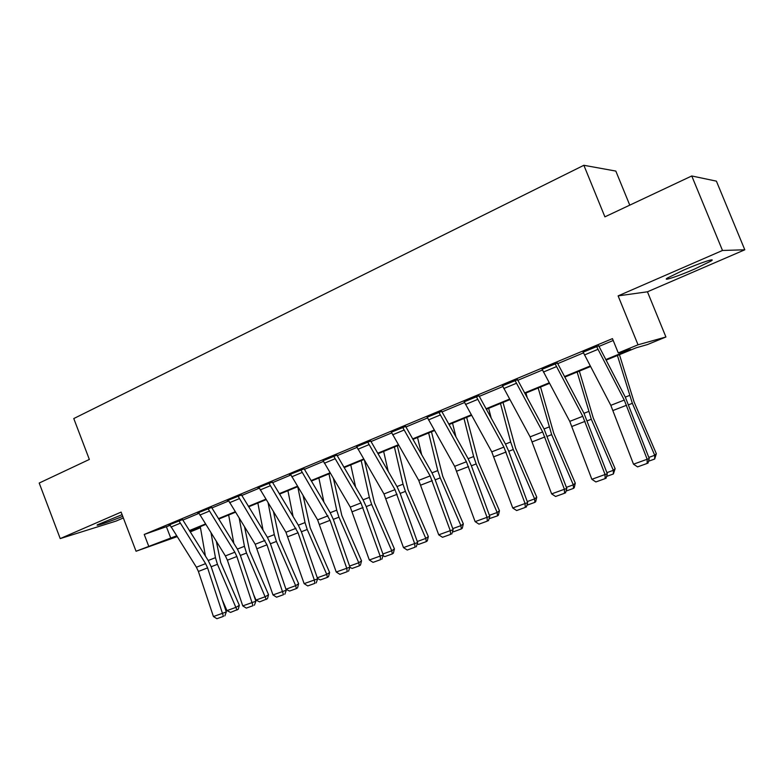 <?xml version="1.0" encoding="UTF-8"?>
<svg xmlns="http://www.w3.org/2000/svg" width="784" height="784" viewBox="0 0 784 784"><rect width="100%" height="100%" fill="white"/><g stroke="black" fill="none" stroke-linecap="round" stroke-linejoin="round"><path stroke-width="1.18" d="M122.088 514.657L97.412 524.79C94.443 526.76 110.799 521.272 122.725 516.323M694.389 269.147L711.059 261.023C716.85 257.368 700.259 262.816 683.638 270.088L667.331 278.065C661.765 281.652 678.18 276.213 694.389 269.147M200.469 527.72L190.228 531.924M629.768 205.143L615.822 171.079L583.864 165.287L73.774 418.558L89.347 459.444L39.2 483.042L60.221 538.598L116.101 521.066L123.343 517.94M583.864 165.287L604.905 216.845L691.762 175.969L716.4 181.143L744.8 249.792L722.495 250.468L618.115 295.882L638.029 344.793L665.92 336.993L647.417 344.578L636.147 347.802L606.081 360.14M618.115 295.882L647.447 291.795L744.8 249.792M647.447 291.795L665.92 336.993M691.762 175.969L722.495 250.468M605.797 359.582L630.64 349.38L618.262 352.927L612.451 338.629L144.227 534.463L170.089 525.398M182.79 520.096L198.94 513.363M211.837 507.973L228.654 500.956M241.746 495.488L259.269 488.177M272.577 482.63L290.835 475.006M304.359 469.361L323.39 461.423M337.13 455.68L356.985 447.399M370.959 441.568L391.667 432.925M405.877 426.996L427.496 417.97M441.951 411.943L464.52 402.525M479.23 396.381L502.809 386.541M517.773 380.299L542.43 370.009M557.669 363.649L583.443 352.888M598.956 346.42L613.206 340.472M598.692 345.803L583.129 352.163M557.395 363.041L542.116 369.274M517.518 379.701L502.505 385.806M478.965 395.802L464.216 401.78M441.696 411.365L427.182 417.235M405.622 426.427L391.363 432.19M370.705 441.01L356.681 446.664M336.885 455.141L323.086 460.698M304.114 468.822L289.472 474.634L290.531 474.291L317.618 519.88L336.228 572.006L349.948 567.126L333.357 519.478L330.24 512.765L304.084 468.734M272.342 482.091L257.946 487.805L258.975 487.462L285.944 532.248L304.133 583.639L317.638 578.847L301.438 531.866L298.361 525.251L272.313 482.013M241.511 494.969L227.36 500.584L228.36 500.251L255.212 544.253L272.989 594.938L286.287 590.205L270.47 543.88L267.422 537.363L241.492 494.89M211.602 507.464L197.676 512.981L198.646 512.658L225.38 555.915L227.389 560.188L242.766 605.895L255.858 601.24L240.414 555.542L237.405 549.123L211.572 507.395M182.564 519.596L168.864 525.025L169.795 524.702L196.402 567.234L198.391 571.438L213.424 616.538L226.311 611.951L211.219 566.861L208.24 560.55L182.535 519.527M177.057 536.668L136.053 551.25L121.118 512.099L60.221 538.598M136.053 551.25L176.537 535.854M144.227 534.463L148.656 546.066M618.262 352.927L638.029 344.793M189.914 531.425L200.459 527.681M590.489 366.54L564.784 377.084M549.466 383.376L524.888 393.46M509.835 399.634L486.325 409.287M471.527 415.353L449.026 424.585M434.473 430.563L412.933 439.403M398.625 445.273L377.996 453.74M363.913 459.512L344.147 467.627M330.289 473.311L311.346 481.092M297.704 486.688L279.535 494.136M266.099 499.653L248.675 506.797M235.455 512.226L218.736 519.086M205.702 524.437L189.659 531.023M189.375 530.582L205.418 523.986M218.452 518.636L235.171 511.776M248.401 506.346L265.825 499.192M279.251 493.675L297.42 486.217M311.062 480.612L330.005 472.83M343.862 467.146L363.629 459.022M377.702 453.24L398.331 444.773M412.649 438.893L434.189 430.053M448.742 424.075L471.233 414.834M486.031 408.758L509.541 399.105M524.594 392.921L549.172 382.827M564.49 376.545L590.205 365.981M166.473 526.907L170.804 538.206M596.506 346.352L624.27 400.075L647.163 459.248L649.26 458.601L625.338 397.174L598.604 345.597M583.051 351.977L610.814 405.338L633.511 464.197L647.163 459.248L647.133 463.442L637.578 466.892L647.133 463.442M647.976 463.177L649.26 458.601M633.511 464.197L637.578 466.892M648.819 457.425L654.718 455.288L632.355 403.329L617.42 355.485M654.679 459.032L654.718 455.288L656.335 453.691L654.679 459.032L648.515 461.257M619.448 354.652L634.089 402.006L656.335 453.691M555.033 363.678L582.767 416.294L605.052 474.516L607.335 473.801L584.021 413.364L557.326 362.865M542.048 369.107L569.762 421.371L591.861 479.298L605.052 474.516L605.111 478.612L595.879 481.944L605.111 478.612M606.022 478.318L607.335 473.801M591.861 479.298L595.879 481.944M514.99 380.416L542.665 431.955L564.382 489.265L566.822 488.491L544.096 428.995L517.45 379.544M502.446 385.65L530.102 436.864L551.632 493.891L564.382 489.265L564.509 493.263L555.591 496.478L564.509 493.263M565.489 492.94L566.822 488.491M551.632 493.891L555.591 496.478M606.904 472.654L613.323 470.322L591.312 419.254L577.132 372.018M613.392 473.957L613.323 470.322L615.126 468.675L613.392 473.957L606.571 476.427M579.347 371.116L593.233 417.872L615.126 468.675M527.289 397.909L525.956 393.019M566.401 487.354L573.31 484.845L551.652 434.64L538.177 388.011M573.476 488.393L573.31 484.845L575.289 483.16L574.26 487.707L573.476 488.393L566.048 491.078M540.548 387.031L553.739 433.209L575.289 483.16M476.29 396.577L503.906 447.105L525.064 503.524L527.671 502.691L508.806 451.417L505.494 444.116L478.916 395.665M464.157 401.653L491.754 451.849L512.746 507.993L525.064 503.524L525.27 507.424L516.646 510.541L525.27 507.424M526.319 507.081L527.671 502.691M512.746 507.993L516.646 510.541M438.873 412.217L466.411 461.747L487.05 517.313L489.794 516.421L471.429 465.921L468.156 458.738L441.647 411.247M427.143 417.117L454.651 466.343L475.124 521.634L487.05 517.313L487.325 521.125L478.985 524.133L487.325 521.125M488.422 520.752L489.794 516.421M475.124 521.634L478.985 524.133M402.672 427.339L430.132 475.927L450.261 530.65L453.142 529.71L435.247 479.955L432.013 472.899L405.583 426.32M391.314 432.082L418.744 480.367L438.717 534.835L450.261 530.65L450.604 534.374L442.529 537.285L450.604 534.374M451.76 533.992L453.142 529.71M438.717 534.835L442.529 537.285M491.235 418.205L488.657 408.327M527.26 501.574L534.619 498.898L513.285 449.526L510.678 442.019L500.476 403.476M534.864 502.358L534.619 498.898L536.756 497.164L535.717 501.652L534.864 502.358L526.877 505.239M503.014 402.437L515.529 448.036L536.756 497.164M456.014 437.07L452.535 423.144M489.392 515.323L497.174 512.501L476.172 463.932L473.634 456.533L463.991 418.45M497.497 515.862L497.174 512.501L499.457 510.727L498.418 515.147L497.497 515.862L489.069 518.724M466.666 417.353L478.554 462.393L499.457 510.727M421.674 454.74L417.549 437.501M452.75 528.632L460.914 525.662L440.226 477.877L437.766 470.586L428.642 432.954M461.325 528.945L460.914 525.662L463.334 523.859L462.286 528.22L461.325 528.945L453.358 531.826L452.593 531.415M431.465 431.798L442.744 476.3L463.334 523.859M367.637 441.98L394.999 489.647L414.648 543.567L417.647 542.577L400.212 493.548L397.018 486.609L370.665 440.912M356.642 446.566L383.974 493.959L403.476 547.614L414.648 543.567L415.05 547.203L407.229 550.025L415.05 547.203M416.255 546.801L417.647 542.577M403.476 547.614L407.229 550.025M388.217 471.4L383.641 451.417M417.274 541.509L425.8 538.412L405.416 491.382L403.025 484.189L394.401 447.007M426.271 541.626L425.8 538.412L428.348 536.579L427.29 540.882L426.271 541.626L418.558 544.41L417.274 543.733M397.341 445.802L408.052 489.775L428.348 536.579M333.7 456.151L360.963 502.946L380.152 556.072L383.268 555.043L366.265 506.719L363.11 499.888L336.855 455.043M323.047 460.6L350.281 507.121L369.323 560.001L380.152 556.072L380.612 559.639L373.037 562.373L380.612 559.639M381.857 559.217L383.268 555.043M369.323 560.001L373.037 562.373M355.642 487.187L350.762 464.912M382.896 553.994L391.765 550.78L371.675 504.475L369.352 497.379L361.199 460.629M392.304 553.906L391.765 550.78L394.421 548.908L393.372 553.151L392.304 553.906L384.826 556.611L383.053 555.689M364.521 460.561L374.429 502.828L394.421 548.908M300.821 469.89L330.064 520.331L346.724 568.194L347.234 571.683L339.893 574.329L347.234 571.683M290.501 474.202L300.84 469.939M348.527 571.242L349.948 567.126M336.228 572.006L339.893 574.329M323.939 502.201L318.872 477.995M349.586 566.087L358.758 562.765L338.953 517.175L336.708 510.168L328.986 473.85M359.356 565.823L358.758 562.765L361.532 560.864L360.473 565.058L359.356 565.823L352.104 568.439L349.889 567.302M333.465 478.691L341.824 515.49L361.532 560.864M268.951 483.209L298.057 532.757L314.306 579.954L314.874 583.355L307.749 585.932L314.874 583.355M258.945 487.383L268.971 483.258M316.207 582.914L317.638 578.847M304.133 583.639L307.749 585.932M293.089 516.538L287.914 490.706M317.285 577.818L326.742 574.388L307.22 529.484L305.025 522.575L297.763 486.786M327.398 577.377L326.742 574.388L329.613 572.467L328.555 576.603L327.398 577.377L320.362 579.925L317.5 578.465M303.124 495.723L310.18 527.769L329.613 572.467M238.042 496.125L267.001 544.811L283.485 594.693L276.566 597.183L283.485 594.693M228.33 500.182L238.062 496.164M284.847 594.223L286.287 590.205M272.989 594.938L276.566 597.183M263.061 530.249L257.858 503.034M296.381 588.588L295.666 585.668L298.635 583.737L297.567 587.814L296.381 588.588L289.551 591.067L285.954 589.245L295.666 585.668L276.419 541.44L274.282 534.619L268.148 503.014M273.498 511.805L279.476 539.696L298.635 583.737M208.044 508.649L234.847 552.21L236.856 556.503L253.016 605.689L246.303 608.11L253.016 605.689M198.617 512.589L208.064 508.698M254.418 605.209L255.858 601.24M242.766 605.895L246.303 608.11M256.005 600.074L265.492 596.624L268.549 594.674L267.481 598.692L259.622 601.887L256.005 600.074L253.585 594.527M233.848 543.41L228.663 515.019M266.256 599.486L246.509 553.043L244.432 546.311L239.257 518.4M244.588 527.044L249.655 551.27L268.549 594.674M178.928 520.821L205.594 563.637L207.593 567.871L223.43 616.361L216.913 618.713L223.43 616.361M169.775 524.643L178.948 520.86M224.861 615.871L226.311 611.951M213.424 616.538L216.913 618.713M226.968 610.618L236.18 607.267L239.326 605.297L238.258 609.266L230.545 612.402L226.968 610.618L222.235 599.77M205.418 556.052L200.283 526.662M237.003 610.06L217.452 564.313L215.443 557.669L211.072 533.032M216.384 541.528L220.686 562.52L239.326 605.297M596.526 346.41L583.08 352.026M624.27 400.075L610.814 405.338M626.583 405.24L613.108 410.463M597.888 349.37L584.433 354.966M628.729 404.74L632.355 403.329M625.309 397.116L629.483 395.489M555.062 363.737L542.067 369.156M582.767 416.294L569.762 421.371M585.05 421.361L572.036 426.408M556.405 366.638L543.41 372.047M515.01 380.465L502.466 385.708M542.665 431.955L530.102 436.864M544.919 436.933L532.346 441.813M516.342 383.307L503.789 388.541M587.363 420.783L591.312 419.254M583.992 413.305L588.539 411.522M547.399 436.296L551.652 434.64M544.067 428.946L548.957 427.025M476.309 396.635L464.177 401.702M503.906 447.105L491.754 451.849M506.121 451.996L493.969 456.709M477.632 399.428L465.49 404.475M438.893 412.266L427.162 417.166M466.411 461.747L454.651 466.343M468.607 466.558L456.837 471.125M440.196 415.01L428.456 419.901M402.692 427.388L391.343 432.131M430.132 475.927L418.744 480.367M432.298 480.651L420.9 485.071M403.985 430.083L392.627 434.816M508.757 451.28L513.285 449.526M505.464 444.067L510.678 442.019M471.38 465.784L476.172 463.932M468.126 458.689L473.634 456.533M435.208 479.828L440.226 477.877M431.984 472.85L437.766 470.586M367.657 442.029L356.661 446.615M394.999 489.647L383.974 493.959M397.135 494.292L386.11 498.575M368.931 444.675L357.935 449.252M400.163 493.42L405.416 491.382M396.988 486.56L403.025 484.189M333.719 456.2L323.067 460.649M360.963 502.946L350.281 507.121M363.08 507.513L352.388 511.668M334.984 458.807L324.331 463.246M366.216 506.591L371.675 504.475M363.08 499.839L369.352 497.379M327.977 515.833L317.618 519.88M330.064 520.331L319.705 524.349M302.095 472.497L291.766 476.799M333.318 519.361L338.953 517.175M330.211 512.716L336.708 510.168M295.989 528.328L285.944 532.248M298.057 532.757L288.002 536.658M270.206 485.776L260.19 489.941M301.399 531.748L307.22 529.484M298.332 525.202L305.025 522.575M264.963 540.45L255.212 544.253M267.001 544.811L257.24 548.594M239.287 498.653L229.565 502.691M270.431 543.763L276.419 541.44M267.403 537.324L274.282 534.619M234.847 552.21L225.38 555.915M236.856 556.503L227.389 560.188M209.279 511.139L199.842 515.068M240.374 555.425L246.509 553.043M237.376 549.084L244.432 546.311M205.594 563.637L196.402 567.234M207.593 567.871L198.391 571.438M180.144 523.271L170.99 527.083M211.18 566.754L217.452 564.313M208.211 560.501L215.443 557.669M711.059 261.023L710.647 260.023"/></g></svg>
